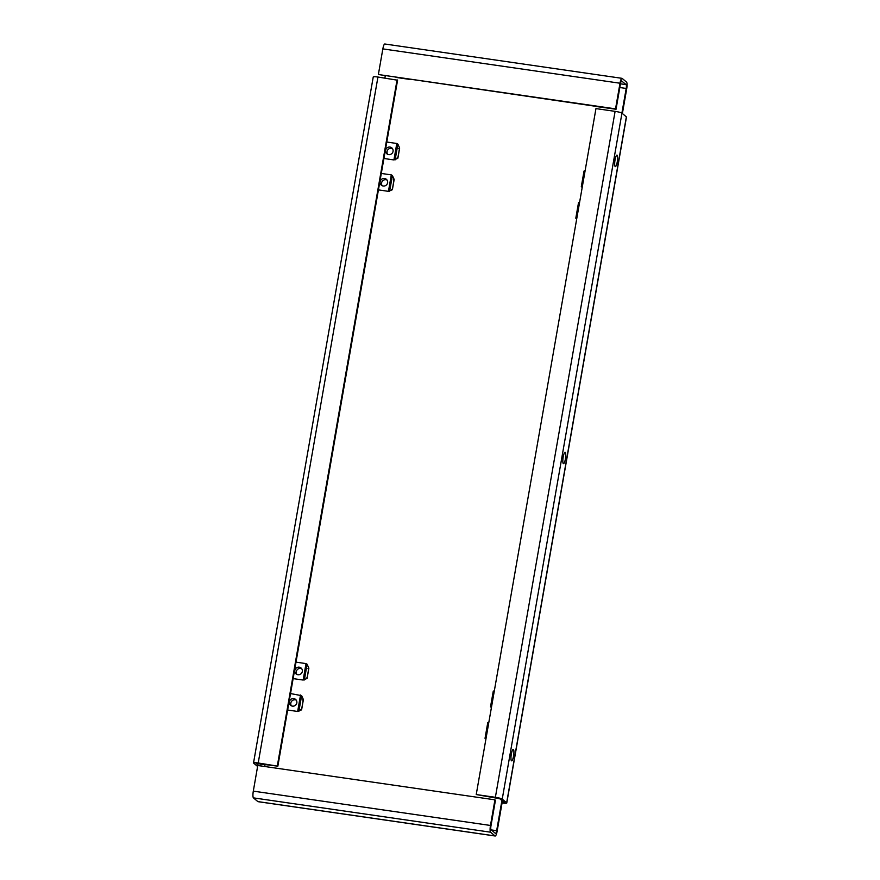 <?xml version="1.0" encoding="UTF-8"?>
<svg xmlns="http://www.w3.org/2000/svg" width="880" height="880" viewBox="0 0 880 880"><rect width="100%" height="100%" fill="white"/><g stroke="black" fill="none" stroke-linecap="round" stroke-linejoin="round"><path stroke-width="1.32" d="M511.324 754.171A5.786 1.254 98.2 0 0 511.61 760.837A5.786 1.254 98.2 0 0 513.557 756.052A5.786 1.254 98.2 0 0 513.271 749.386A5.786 1.254 98.2 0 0 511.324 754.171M563.189 457.05A5.786 1.254 98.2 0 0 563.475 463.716A5.786 1.254 98.2 0 0 565.411 458.931A5.786 1.254 98.2 0 0 565.125 452.265A5.786 1.254 98.2 0 0 563.189 457.05M615.043 159.929A5.786 1.254 98.2 0 0 615.329 166.606A5.786 1.254 98.2 0 0 617.265 161.81A5.786 1.254 98.2 0 0 616.979 155.144A5.786 1.254 98.2 0 0 615.043 159.929M626.362 116.875L621.951 113.157L502.238 799.106L506.649 802.835A5.918 0.77 -170.1 0 1 506.759 803.022L626.472 117.073A5.918 0.77 9.9 0 0 626.362 116.875L506.649 802.835M621.951 113.157A5.918 0.77 9.9 0 0 615.098 111.364L595.958 108.592L476.234 794.541L499.752 798.743L504.163 802.472L501.567 802.549L502.062 802.967L497.156 831.105A5.918 1.276 98.2 0 1 495.165 836A5.918 1.276 98.2 0 1 495.011 835.923L490.6 832.205L253.44 797.874L257.84 801.592A5.918 1.276 -81.8 0 0 258.005 801.669L495.165 836M257.609 766.469L253.638 763.125A5.918 0.77 -170.1 0 1 253.528 762.927A5.918 0.77 -170.1 0 1 258.214 762.982L277.849 766.172L397.573 80.223L377.938 77.033A5.918 0.77 9.9 0 0 373.241 76.978L253.528 762.927M258.665 765.633L256.157 763.29M619.828 87.527L626.197 88.451L621.896 113.113M621.995 78.331L384.835 44A5.918 1.276 -81.8 0 0 382.844 48.895L378.367 74.525L615.538 108.856L620.004 83.226A5.918 1.276 98.2 0 1 621.995 78.331A5.918 1.276 98.2 0 1 622.16 78.408L626.56 82.126A5.918 1.276 98.2 0 1 626.692 88.869L622.391 113.531M501.919 800.58L496.661 830.687A3.344 0.726 98.2 0 1 495.539 833.459A3.344 0.726 98.2 0 1 495.44 833.415L491.04 829.686A3.344 0.726 98.2 0 1 490.963 825.88L495.44 800.25L494.934 799.832L257.774 765.501L253.308 791.131A5.918 1.276 -81.8 0 0 253.44 797.874M621.522 80.894L626.131 84.645L620.466 83.82M384.868 78.034L385.242 75.867M626.197 88.451A3.344 0.726 98.2 0 0 626.131 84.645M621.72 80.916A3.344 0.726 98.2 0 0 621.621 80.872A3.344 0.726 98.2 0 0 620.499 83.644L616.033 109.274L615.538 108.856M378.367 74.525L616.033 109.274M494.934 799.832L490.468 825.462A5.918 1.276 98.2 0 0 490.6 832.205M502.062 802.967A5.918 0.77 -170.1 0 0 506.759 803.022M277.849 766.172L256.124 763.477M277.354 765.754L397.078 79.805M502.238 799.106A5.918 0.77 -170.1 0 0 495.374 797.313L476.234 794.541M494.329 690.855L493.262 691.196L490.512 706.915L491.458 707.311M494.142 690.833L493.262 691.196L490.512 706.926L491.26 707.289L494.142 690.833M488.851 722.26L487.773 722.601L485.034 738.32L485.98 738.727M488.653 722.238L487.773 722.601L485.034 738.331L485.782 738.694L488.653 722.238M296.23 700.117A3.861 3.729 -49.8 0 0 291.412 705.826M292.446 706.134A3.861 3.729 130.2 0 1 289.685 700.832A3.861 3.729 130.2 0 1 295.592 699.413A3.861 3.729 130.2 0 1 292.446 706.134M287.65 710.017L297.66 711.469L301.521 709.874L303.336 699.424L302.5 699.996L303.336 699.424L301.62 695.662L290.532 693.561M301.521 709.874L300.861 709.401L301.521 709.874M301.708 668.712A3.861 3.729 -49.8 0 0 296.89 674.421M297.924 674.729A3.861 3.729 130.2 0 1 295.163 669.427A3.861 3.729 130.2 0 1 301.07 668.008A3.861 3.729 130.2 0 1 297.924 674.729M293.139 678.612L303.149 680.053L306.999 678.458L308.825 668.008L307.978 668.591L308.825 668.008L307.098 664.246L306.02 663.597L296.01 662.145M306.999 678.458L306.339 677.996L306.999 678.458M579.623 202.147L578.556 202.488L575.806 218.207L576.752 218.603M575.806 218.207L576.554 218.581L579.436 202.125L578.556 202.488M387.002 180.004A3.861 3.729 -49.8 0 0 382.184 185.713M384.527 178.475A3.861 3.729 130.2 0 1 387.288 183.777A3.861 3.729 130.2 0 1 381.381 185.196A3.861 3.729 130.2 0 1 384.527 178.475M378.433 189.893L388.443 191.345L392.293 189.75L391.633 189.277L392.359 189.706M394.152 179.41L393.272 179.883L394.119 179.3L392.392 175.538L391.314 174.889L381.304 173.437M392.48 148.599A3.861 3.729 -49.8 0 0 387.662 154.297M388.696 154.605A3.861 3.729 130.2 0 1 385.935 149.314A3.861 3.729 130.2 0 1 391.842 147.895A3.861 3.729 130.2 0 1 388.696 154.605M383.911 158.488L393.921 159.94L397.771 158.345L399.597 147.895L398.761 148.478L399.597 147.895L397.87 144.133L396.792 143.484L386.782 142.032M397.771 158.345L397.122 157.872L397.771 158.345M396.022 77.418L409.321 79.354M595.32 106.403L609.444 108.317M595.32 106.392L596.134 106.392M585.112 170.742L584.034 171.083L581.295 186.791L582.23 187.198M581.295 186.791L582.043 187.165L584.914 170.709L584.034 171.083M261.14 763.752L260.755 765.93M495.011 835.923L257.84 801.592M264.704 766.502L265.089 764.324M496.661 830.687L491.304 829.917M382.844 48.895L620.004 83.226M490.468 825.462L253.308 791.131M258.214 762.982L377.938 77.033M615.098 111.364L495.374 797.313M297.66 711.469L300.531 695.002M298.87 711.37L301.62 695.662M303.149 680.053L306.02 663.597M304.359 679.965L307.098 664.246M392.293 189.75L394.119 179.3M388.443 191.345L391.314 174.889M389.642 191.257L392.392 175.538M393.921 159.94L396.792 143.484M395.131 159.852L397.87 144.133M303.38 699.655L301.62 709.764M308.858 668.25L307.098 678.348M578.556 202.466L575.806 218.218M392.392 189.64L394.152 179.542M399.63 148.137L397.87 158.235M584.034 171.05L581.284 186.813"/></g></svg>
